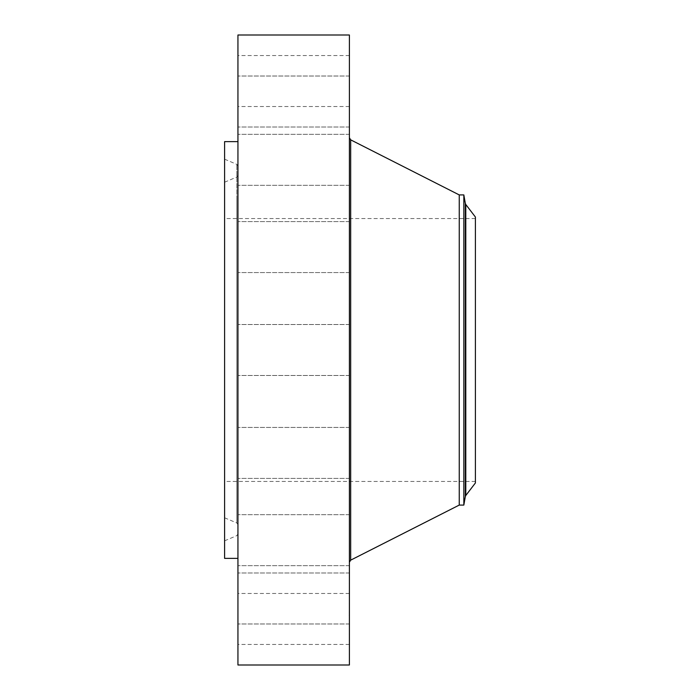 <?xml version="1.0" encoding="UTF-8"?>
<svg xmlns="http://www.w3.org/2000/svg" width="700" height="700" viewBox="0 0 700 700"><rect width="100%" height="100%" fill="white"/><g stroke="black" fill="none" stroke-linecap="round" stroke-linejoin="round"><path stroke-width="0.53" stroke-dasharray="3.5 2.62" d="M349.396 631.181L349.396 593.469L349.396 631.181M237.939 631.181L237.939 593.469L237.939 631.181M237.939 35L237.939 665M349.396 35L349.396 665M349.396 536.253L349.396 137.76L349.396 536.253M459.252 194.924L459.252 505.076M463.838 194.924L463.838 505.076M475.396 217.026L475.396 482.974M475.396 234.64L475.396 481.451L475.396 234.64M224.604 234.64L224.604 481.451L224.604 234.64M224.604 141.619L224.604 558.381M237.939 167.125L237.939 558.381L237.939 167.125M237.939 618.336L237.939 572.994L237.939 618.336M237.939 564.646L237.939 514.692L237.939 564.646M237.939 478.275L237.939 427.438L237.939 478.275M237.939 372.374L237.939 324.511L237.939 372.374M237.939 263.06L237.939 221.585L237.939 263.06M237.939 166.994L237.939 134.321L237.939 166.994M237.939 98.779L237.939 127.006L237.939 98.779M237.939 68.819L237.939 106.531L237.939 68.819M237.939 81.664L237.939 127.006L237.939 81.664M237.939 135.354L237.939 185.308L237.939 135.354M237.939 221.725L237.939 272.562L237.939 221.725M237.939 436.94L237.939 478.415L237.939 436.94M237.939 533.006L237.939 565.679L237.939 533.006M237.939 601.221L237.939 572.994L237.939 601.221M349.396 81.664L349.396 127.006L349.396 81.664M349.396 564.646L349.396 514.692L349.396 564.646M349.396 135.354L349.396 185.308L349.396 135.354M349.396 478.275L349.396 427.438L349.396 478.275M349.396 221.725L349.396 272.562L349.396 221.725M349.396 372.374L349.396 324.511L349.396 372.374M349.396 263.06L349.396 221.585L349.396 263.06M349.396 436.94L349.396 478.415L349.396 436.94M349.396 166.994L349.396 134.321L349.396 166.994M349.396 533.006L349.396 565.679L349.396 533.006M349.396 98.779L349.396 127.006L349.396 98.779M349.396 601.221L349.396 572.994L349.396 601.221M349.396 68.819L349.396 106.531L349.396 68.819M349.396 618.336L349.396 572.994L349.396 618.336M224.604 182.534L224.604 540.82L224.604 182.534M224.604 497.254L224.604 182.21L224.604 497.254M237.939 511.438L237.939 166.049L237.939 511.438M237.939 503.282L237.939 175.341L237.939 503.282M349.396 611.923L349.396 612.369L349.108 611.923M349.396 612.097L349.396 612.719L349.108 612.097M349.396 613.655L349.396 615.151L349.108 613.655M349.396 612.903L349.108 612.211L349.396 612.903M349.396 615.011L349.108 615.51L349.108 614.985M350.674 139.843L350.674 560.157M465.343 203.499L465.343 496.501M465.789 204.496L465.789 495.504M236.828 512.907L236.828 164.369L236.828 512.907M236.828 198.196L236.828 522.979L236.828 198.196M349.396 644.455L237.939 644.455M349.396 593.469L237.939 593.469M475.396 481.451L224.604 481.451M475.396 218.549L224.604 218.549M349.396 76.02L237.939 76.02L349.396 76.02M349.396 127.006L237.939 127.006L349.396 127.006M349.396 565.679L237.939 565.679L349.396 565.679M349.396 514.692L237.939 514.692L349.396 514.692M349.396 134.321L237.939 134.321L349.396 134.321M349.396 185.308L237.939 185.308L349.396 185.308M349.396 427.438L237.939 427.438L349.396 427.438M349.396 478.415L237.939 478.415L349.396 478.415M349.396 272.562L237.939 272.562L349.396 272.562M349.396 221.585L237.939 221.585L349.396 221.585M349.396 324.511L237.939 324.511L349.396 324.511M349.396 375.489L237.939 375.489L349.396 375.489M349.396 623.98L237.939 623.98L349.396 623.98M349.396 572.994L237.939 572.994L349.396 572.994M349.396 55.545L237.939 55.545M349.396 106.531L237.939 106.531M224.604 159.18L236.828 164.369L237.939 166.049M224.604 540.82L236.828 535.631L237.939 533.951M224.604 517.79L236.828 522.979L237.939 524.659M224.604 182.21L236.828 177.021L237.939 175.341"/><path stroke-width="1.05" d="M237.939 665L237.939 35L349.396 35L349.396 665L237.939 665M463.838 505.076L463.838 194.924L465.343 203.499L465.343 496.501L463.838 505.076L459.252 505.076L459.252 194.924L350.674 139.843L349.396 137.76M475.396 482.974L475.396 217.026L465.789 204.496L465.789 495.504L475.396 482.974M237.939 558.381L224.604 558.381L224.604 141.619L237.939 141.619M459.252 505.076L350.674 560.157L350.674 139.843M350.674 560.157L349.396 562.24M463.838 194.924L459.252 194.924M465.343 496.501L465.789 495.504M465.343 203.499L465.789 204.496"/></g></svg>
